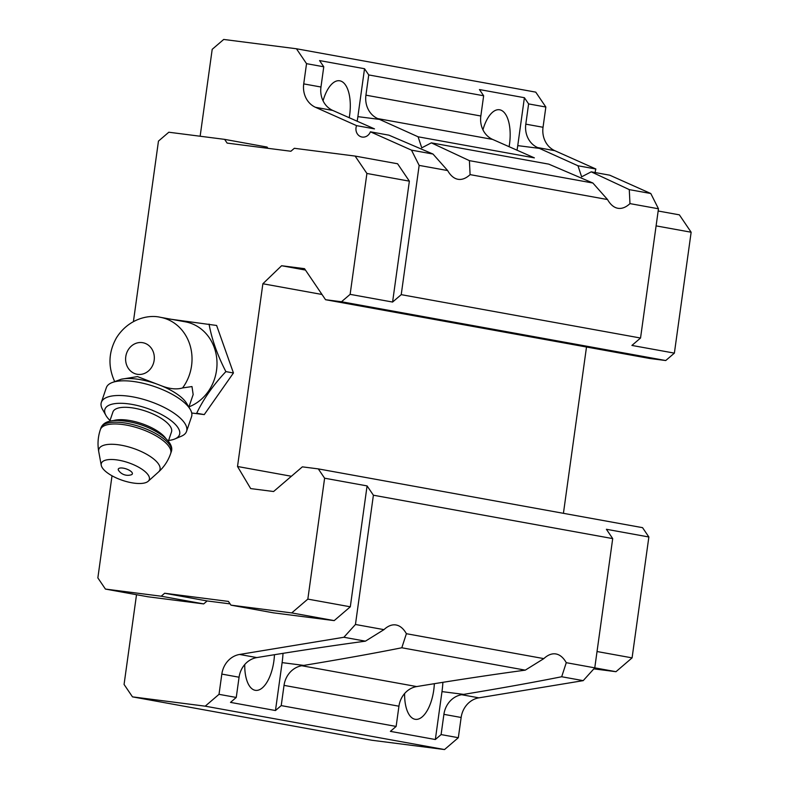 <?xml version="1.0" encoding="UTF-8"?>
<svg xmlns="http://www.w3.org/2000/svg" width="789" height="789" viewBox="0 0 789 789"><rect width="100%" height="100%" fill="white"/><g stroke="black" fill="none" stroke-linecap="round" stroke-linejoin="round"><path stroke-width="1.18" d="M110.016 420.478A39.381 14.488 18.8 0 1 105.963 415.478L102.54 409.422A45.003 16.559 18.8 0 1 101.347 402.331L106.347 387.655A45.003 16.559 18.8 0 1 111.939 382.635L121.25 379.233L137.493 376.6L161.498 385.831C169.694 388.987 176.726 389.687 182.584 387.932L191.983 386.561L193.157 394.559L188.877 407.094M182.584 387.932A44.164 39.411 100.3 0 0 160.335 317.296L185.316 321.823A44.164 39.411 100.3 0 1 216.965 361.431A44.164 39.411 100.3 0 1 188.965 406.848M396.137 726.432L398.938 706.204A22.506 20.08 -79.7 0 1 416.691 686.568L418.712 686.233C456.328 680.049 491.853 674.684 525.277 670.147L543.838 658.618A50.634 22.822 -82.7 0 1 555.446 653.884A50.634 22.822 -82.7 0 1 566.265 662.681L561.689 676.745C533.877 682.298 501.212 688.176 463.685 694.379L461.664 694.714A22.506 20.08 100.3 0 0 443.901 714.351L441.1 734.589L435.341 739.52L390.377 731.364L396.137 726.432L281.219 705.603L275.469 710.534L230.506 702.388L236.256 697.456L219.017 694.33L205.209 706.175L132.483 696.865L124.07 684.448L136.517 594.709M435.341 739.52L441.988 691.608A50.634 22.822 97.3 0 0 442.885 682.317M236.256 697.456L239.067 677.218A22.506 20.08 -79.7 0 1 256.819 657.582L258.841 657.247C296.457 651.063 331.972 645.708 365.406 641.171L383.957 629.642A50.634 22.822 -82.7 0 1 395.575 624.908A50.634 22.822 -82.7 0 1 406.394 633.705L401.808 647.769C374.006 653.322 341.331 659.2 303.804 665.403L301.783 665.738A22.506 20.08 100.3 0 0 284.03 685.375L281.219 705.603M275.469 710.534L282.117 662.622A50.634 22.822 97.3 0 0 283.014 653.341M595.251 172.564A8.442 7.535 100.3 0 1 595.892 169.014L554.825 150.689A22.506 20.08 100.3 0 1 543.039 127.276L525.799 124.149A22.506 20.08 100.3 0 0 537.585 147.563L577.972 165.769L581.631 176.815L591.227 171.834L629.277 189.616L629.967 203.611A50.634 22.822 -82.7 0 1 618.359 208.345A50.634 22.822 -82.7 0 1 607.54 199.548L592.874 183.018L548.789 164.142L431.346 142.858L469.406 160.64L470.096 174.625A50.634 22.822 -82.7 0 1 458.478 179.359A50.634 22.822 -82.7 0 1 447.659 170.562L432.993 154.042L388.918 135.166L370.406 131.812A8.442 7.535 100.3 0 1 361.993 137.03A8.442 7.535 100.3 0 1 356.579 125.638L374.499 128.883L332.741 110.43L315.501 107.314A22.506 20.08 100.3 0 1 303.726 83.89L306.536 63.662L323.766 66.789L319.565 60.575L364.528 68.722L368.739 74.935L365.928 95.173A22.506 20.08 100.3 0 0 377.704 118.587L418.091 136.793L421.75 147.829L431.346 142.858M368.739 74.935L483.647 95.765L480.836 116.003A22.506 20.08 -79.7 0 0 492.622 139.416L377.704 118.587M595.892 169.014L577.972 165.769M629.277 189.616L650.797 193.522L609.729 175.188L591.227 171.834M492.622 139.416L534.37 157.869L418.091 136.793M650.797 193.522L658.47 208.779L629.967 203.611M383.957 629.642L355.454 624.474L343.886 637.265L239.58 654.456A22.506 20.08 100.3 0 0 221.827 674.092L219.017 694.33M365.406 641.171L343.886 637.265M525.277 670.147L401.808 647.769M543.838 658.618L406.394 633.705M132.483 696.865L371.797 740.24L444.523 749.55L458.33 737.705L461.141 717.477A22.506 20.08 100.3 0 1 478.893 697.841L461.664 694.714M332.741 110.43A22.506 20.08 -79.7 0 1 320.965 87.017L323.766 66.789M592.874 183.018L469.406 160.64M607.54 199.548L470.096 174.625M133.42 321.577L158.461 141.103L168.816 132.227L224.609 139.367L227.133 143.095L290.894 151.251L294.346 148.293L355.119 156.074L366.905 173.462L350.129 294.356L341.489 301.753L325.551 299.712L304.515 268.674L281.594 265.735L262.875 283.754L237.519 466.496L250.675 488.588L273.586 491.517L302.365 466.851L318.302 468.893L324.614 478.203L367.082 485.906L373.394 495.216L355.454 624.474M367.082 485.906L350.306 606.8L334.191 620.618L273.418 612.836L230.95 605.143L228.425 601.415L164.664 593.249L207.132 600.952L203.68 603.91L147.888 596.77L105.43 589.077L97.856 577.893L112.018 475.787M230.112 603.891L207.132 600.952M658.47 208.779L640.54 338.027L631.91 345.434L674.378 353.127L665.738 360.534L341.489 301.753M200.14 136.231L212.202 49.322L223.711 39.45L296.437 48.76L535.751 92.135L545.85 107.038L543.039 127.276M318.302 468.893L642.552 527.663L648.864 536.984L606.396 529.281L612.708 538.601L594.768 667.849L583.199 680.641L478.893 697.841M483.647 95.765L479.436 89.551L524.399 97.708L528.61 103.911L525.799 124.149M545.85 107.038L528.61 103.911M296.437 48.76L306.536 63.662M315.501 107.314L356.579 125.638M370.406 131.812L411.483 150.137L419.156 165.394L401.226 294.652L392.587 302.049L350.129 294.356M432.993 154.042L411.483 150.137M447.659 170.562L419.156 165.394M640.54 338.027L401.226 294.652M665.738 360.534L649.801 358.492L325.551 299.712M305.451 270.065L281.594 265.735M322.001 294.475L262.875 283.754M291.388 476.26L237.519 466.496M586.503 347.012L563.425 513.323M612.708 538.601L373.394 495.216M648.864 536.984L632.088 657.878L615.972 671.695L566.265 662.681M583.199 680.641L561.689 676.745M458.33 737.705L441.1 734.589M444.523 749.55L205.209 706.175M355.119 156.074L397.587 163.767L409.363 181.154L392.587 302.049M224.609 139.367L267.077 147.07L267.925 148.312M656.103 225.881L691.144 232.232L679.368 214.845L658.164 211.008M691.144 232.232L674.378 353.127M632.088 657.878L597.036 651.527M615.972 671.695L593.861 668.865M366.905 173.462L409.363 181.154M324.614 478.203L307.838 599.107L350.306 606.8M307.838 599.107L291.723 612.915L334.191 620.618M291.723 612.915L230.95 605.143M164.664 593.249L161.212 596.218L203.68 603.91M161.212 596.218L105.43 589.077M164.793 318.411L216.62 325.462L233.445 372.98L204.252 414.6L191.707 413.002M357.141 121.259A50.634 22.822 97.3 0 0 357.881 116.644L379.568 119.415M364.528 68.722L357.881 116.644M349.221 117.768A32.063 14.458 97.3 0 0 339.467 80.754A32.063 14.458 97.3 0 0 323.056 100.834M517.012 150.245A50.634 22.822 97.3 0 0 517.752 145.62L539.439 148.391M524.399 97.708L517.752 145.62M509.092 146.744A32.063 14.458 97.3 0 0 499.338 109.74A32.063 14.458 97.3 0 0 482.937 129.82M404.609 693.531A32.063 14.458 97.3 0 0 415.103 719.282A32.063 14.458 97.3 0 0 415.438 719.341A32.063 14.458 97.3 0 0 434.344 683.688M244.738 664.555A32.063 14.458 97.3 0 0 255.222 690.306A32.063 14.458 97.3 0 0 255.557 690.355A32.063 14.458 97.3 0 0 274.464 654.702M209.055 324.092C211.797 339.309 217.399 355.149 225.881 371.609C213.375 384.874 203.651 398.751 196.688 413.229L204.252 414.6M225.881 371.609L233.445 372.98M121.25 379.233A39.381 14.488 18.8 0 1 155.709 383.641M161.498 385.831A39.381 14.488 18.8 0 1 186.717 403.465L190.188 409.304A45.003 16.559 18.8 0 1 191.549 416.691L186.549 431.376A45.003 16.559 18.8 0 1 181.273 436.258L174.862 438.96A39.381 14.488 18.8 0 1 168.599 440.449M118.626 470.51A7.446 2.742 18.8 0 1 126.21 468.903A7.446 2.742 18.8 0 1 131.221 474.8A11.253 11.253 0 0 1 118.626 470.51M134.308 483.164A25.317 9.32 18.8 0 1 101.248 465.273A25.317 9.32 18.8 0 1 128.331 462.679A25.317 9.32 18.8 0 1 148.184 481.27A25.317 9.32 18.8 0 1 134.308 483.164M109.779 421.188L112.916 411.996A30.939 11.381 18.8 0 1 145.876 411.197A30.939 11.381 18.8 0 1 171.489 431.958L168.353 441.15M105.963 415.478A39.381 14.488 18.8 0 1 146.872 408.258A39.381 14.488 18.8 0 1 174.862 438.96M101.347 402.331A45.003 16.559 18.8 0 1 149.289 401.177A45.003 16.559 18.8 0 1 186.549 431.376M111.939 382.635A45.003 16.559 18.8 0 1 154.743 386.649A45.003 16.559 18.8 0 1 190.188 409.304M137.769 374.361A16.036 14.31 100.3 0 1 128.775 348.975A16.036 14.31 100.3 0 1 153.362 352.121A16.036 14.31 100.3 0 1 137.769 374.361M441.988 691.608L463.685 694.379M282.117 662.622L303.804 665.403M554.825 150.689L537.585 147.563M480.836 116.003L365.928 95.173M256.819 657.582L239.58 654.456M416.691 686.568L301.783 665.738M239.067 677.218L221.827 674.092M398.938 706.204L284.03 685.375M461.141 717.477L443.901 714.351M320.965 87.017L303.726 83.89M101.248 465.273L98.743 451.643A32.221 11.855 18.8 0 1 133.213 448.339A32.221 11.855 18.8 0 1 158.49 472.009C164.122 466.901 168.175 460.756 170.661 453.557L171.272 451.781A37.132 13.66 18.8 0 0 140.531 426.869A37.132 13.66 18.8 0 0 100.982 427.825C102.984 422.825 108.547 420.35 117.64 420.409C134.258 421.346 149.151 426.385 162.337 435.528C170.059 441.692 173.038 447.116 171.272 451.781M98.743 451.643C97.402 444.168 97.944 436.82 100.371 429.601A37.132 13.66 18.8 0 1 139.929 428.644A37.132 13.66 18.8 0 1 170.661 453.557M113.527 420.576A30.939 11.381 18.8 0 1 141.655 423.585A30.939 11.381 18.8 0 1 165.759 438.388M160.335 317.296C148.066 314.318 128.203 319.141 116.486 337.771C108.517 351.973 107.866 366.471 114.543 381.255M114.326 381.689L114.504 381.166M148.184 481.27L158.49 472.009M100.371 429.601L100.982 427.825"/></g></svg>

